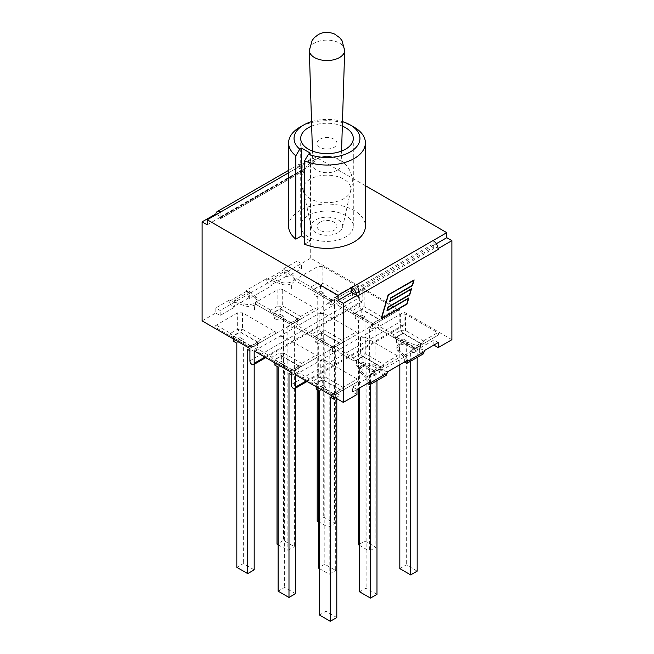 <?xml version="1.0" encoding="UTF-8"?>
<svg xmlns="http://www.w3.org/2000/svg" width="654" height="654" viewBox="0 0 654 654"><rect width="100%" height="100%" fill="white"/><g stroke="black" fill="none" stroke-linecap="round" stroke-linejoin="round"><path stroke-width="0.49" stroke-dasharray="3.27 2.45" d="M354.149 127.203A38.398 22.171 0 0 0 299.851 127.203M311.525 121.636A32.953 19.023 180 0 1 342.475 121.636M311.664 126.099A26.299 15.189 180 0 1 342.336 126.099M345.598 215.477A26.299 15.189 0 0 0 316.937 212.19A26.299 15.189 0 0 0 300.701 226.219A26.299 15.189 0 0 0 327 241.4A26.299 15.189 0 0 0 353.299 226.219A26.299 15.189 0 0 0 345.598 215.477M304.568 244.204L310.282 240.901L310.282 153.126M310.282 240.901L304.568 237.606M288.602 226.219A38.398 22.171 180 0 1 327 204.048A38.398 22.171 180 0 1 365.398 226.219M365.398 185.687L315.923 157.123L302.156 164.972A7.259 4.186 -120 0 0 298.535 164.612A7.259 4.186 -120 0 0 297.088 167.081L310.707 159.151L315.923 162.159L302.246 170.056L297.088 167.081A7.259 4.186 60 0 0 297.03 167.939L297.03 167.048M254.185 350.953L362.79 288.251L399.815 309.628L399.815 321.972A3.025 1.749 -120 0 0 401.131 325.013A3.025 1.749 -120 0 0 403.461 325.823A3.025 1.749 -120 0 0 404.09 324.441L306.178 380.963M362.79 288.251L362.79 300.595L264.878 357.125M297.03 266.088L297.03 261.052L283.395 268.917L283.395 270.004L286.853 276.994L301.388 268.598L297.03 266.088L310.707 258.183L358.515 285.782L358.515 298.126A3.025 1.749 -120 0 0 359.831 301.167A3.025 1.749 -120 0 0 362.161 301.976A3.025 1.749 -120 0 0 362.79 300.595M310.707 258.183L310.707 159.151M295.485 374.799L404.09 312.097L451.889 339.696M404.09 312.097L404.09 324.441M301.388 268.598L301.388 263.57L297.03 261.052M249.656 298.469L249.656 293.433L271.884 280.599L271.884 285.635L270.756 285.201C268.246 284.016 266.873 282.176 266.628 279.691L266.628 278.604L246.198 290.392L248.912 297.815L249.656 298.469L271.884 285.635M215.853 213.981A7.259 4.186 -120 0 0 215.795 214.839L215.795 213.948M202.111 320.885L215.795 312.988L215.795 307.952L220.153 310.47L234.688 302.074L234.688 307.11L233.552 306.677C231.05 305.492 229.677 303.652 229.423 301.167L229.423 300.08L215.795 307.952M438.205 342.557L433.847 340.039L419.312 348.435L419.312 353.471L423.367 353.847M433.847 345.075L433.847 340.039M404.344 362.103L404.344 357.068L382.116 369.911L382.116 374.946L386.162 375.322M362.332 371.979A8.518 4.913 0 0 0 362.005 372.167L362.332 366.943A8.518 4.913 180 0 1 372.862 366.404L387.372 371.905L382.116 374.946M399.21 350.691L399.529 350.503A8.518 4.913 0 0 0 399.21 350.691L399.21 345.655A8.518 4.913 180 0 0 396.872 349.032A8.518 4.913 180 0 0 398.27 351.738L404.344 357.068L404.344 355.196L398.27 349.857A8.518 4.913 180 0 1 396.872 347.16A8.518 4.913 180 0 1 401.343 342.835A8.518 4.913 180 0 1 410.066 343.048L419.312 346.555L419.312 348.435L410.066 344.928L410.066 343.048M404.344 355.196L419.312 346.555M367.147 383.579L367.147 376.671L361.073 371.333A8.518 4.913 180 0 1 359.675 368.635A8.518 4.913 180 0 1 364.147 364.311A8.518 4.913 180 0 1 372.862 364.523L382.116 368.03L382.116 369.911L367.147 378.543L361.073 373.205A8.518 4.913 180 0 1 359.675 370.507A8.518 4.913 180 0 1 362.005 367.131L362.005 372.167M367.147 376.671L382.116 368.03M246.198 290.392L249.656 293.433L249.656 291.561L234.688 300.194L234.688 302.074L249.656 293.433L255.73 298.772A8.518 4.913 180 0 1 257.128 301.469A8.518 4.913 180 0 1 254.79 304.854L254.471 310.078L254.471 305.042A8.518 4.913 180 0 1 243.934 305.582L229.423 300.08M249.656 291.561L255.73 296.9A8.518 4.913 180 0 1 257.128 299.597A8.518 4.913 180 0 1 252.657 303.922A8.518 4.913 180 0 1 243.934 303.701L234.688 300.194M286.853 276.994L286.853 270.086L271.884 278.718L271.884 280.599L286.853 271.958L292.927 277.296A8.518 4.913 180 0 1 294.325 279.994A8.518 4.913 180 0 1 291.995 283.378L291.668 288.602A8.518 4.913 0 0 0 291.995 288.414M286.853 270.086L292.927 275.424A8.518 4.913 180 0 1 294.325 278.122A8.518 4.913 180 0 1 289.853 282.446A8.518 4.913 180 0 1 281.138 282.226L271.884 278.718M358.515 285.782L249.91 348.484M399.815 309.628L291.21 372.33M298.935 372.805C297.447 373.736 297.447 374.668 298.935 375.6L331.12 394.182L335.96 394.182L357.288 381.871C358.776 380.939 358.776 380.007 357.288 379.075L325.103 360.493L320.264 360.493L320.264 376.941A4.84 1.61 180 0 0 325.103 376.941A4.84 2.796 -60 0 1 322.684 379.492L315.596 383.579L333.54 393.945L340.628 389.849L322.684 379.492A4.84 2.796 60 0 1 320.264 376.941L313.176 381.029A4.84 2.796 -120 0 0 315.596 383.579A4.84 2.796 -60 0 1 313.176 383.824L313.176 383.824A4.84 1.61 120 0 1 313.176 381.029L298.935 372.805M371.317 370.982A4.84 4.84 0 0 0 376.148 370.982L376.148 370.982A4.84 2.796 -120 0 1 373.728 370.744A4.84 2.796 120 0 1 371.317 370.982L373.328 371.611L376.148 370.982A4.84 4.84 180 0 1 371.317 370.982L353.364 360.616A4.84 2.796 -60 0 0 355.784 360.379A4.84 2.796 -120 0 1 353.364 357.828L339.124 349.604C337.636 350.536 337.636 351.468 339.124 352.4L353.364 360.616A4.84 1.61 120 0 1 353.364 357.828L360.452 353.732A4.84 1.61 180 0 0 365.292 353.732A4.84 2.796 -60 0 1 362.872 356.291L355.784 360.379L373.728 370.744L380.816 366.649L362.872 356.291A4.84 2.796 60 0 1 360.452 353.732L360.452 337.292L365.292 337.292L365.292 353.732L383.236 364.098A4.84 1.61 -120 0 1 383.236 366.886L397.477 358.662L398.572 357.035L397.477 355.874L365.292 337.292M352.612 391.975L352.612 386.939L356.97 389.457L352.612 391.975L356.97 394.493M379.312 329.191L393.561 337.415A4.84 2.796 -60 0 0 395.972 337.178A4.84 2.796 -120 0 1 393.561 334.619L379.312 326.403C377.832 327.327 377.832 328.259 379.312 329.191L411.505 347.773L416.345 347.773L437.673 335.461C439.153 334.529 439.153 333.597 437.673 332.665L405.48 314.084L400.64 314.084L400.64 330.532A4.84 1.61 180 0 0 405.48 330.532L423.424 340.889A4.84 1.61 -120 0 1 423.424 343.685L416.345 347.773A4.84 4.84 180 0 1 411.505 347.773L393.561 337.415A4.84 1.61 120 0 1 393.561 334.619L400.64 330.532A4.84 2.796 60 0 0 403.06 333.082L395.972 337.178L413.925 347.536L421.004 343.448L403.06 333.082A4.84 2.796 -60 0 0 405.48 330.532L405.48 314.084M407.802 360.109L404.344 357.068L419.312 348.435L424.577 350.43L419.312 353.471M399.529 350.503L399.529 345.467A8.518 4.913 180 0 1 410.066 344.928M283.795 336.647L283.795 353.095L301.747 363.452A4.84 1.61 -120 0 1 301.747 366.248L315.988 358.024C317.476 357.092 317.476 356.16 315.988 355.228L283.795 336.647L278.964 336.647L278.964 353.095A4.84 1.61 180 0 0 283.795 353.095A4.84 2.796 -60 0 1 281.383 355.645A4.84 2.796 60 0 1 278.964 353.095L271.876 357.182L257.635 348.958C256.147 349.89 256.147 350.822 257.635 351.754L289.82 370.336L294.66 370.336A4.84 4.84 180 0 1 289.82 370.336L271.876 359.978A4.84 1.61 120 0 1 271.876 357.182A4.84 2.796 -120 0 0 274.296 359.741L292.24 370.099L299.328 366.011L281.383 355.645L274.296 359.741A4.84 2.796 -60 0 1 271.876 359.978L289.82 370.336A4.84 2.796 120 0 0 292.24 370.099A4.84 2.796 -120 0 0 294.66 370.336L301.747 366.248L294.66 370.336A4.84 4.84 0 0 1 289.82 370.336M297.823 328.553L312.064 336.777A4.84 2.796 -60 0 0 314.484 336.532A4.84 2.796 -120 0 1 312.064 333.981L297.823 325.757C296.336 326.689 296.336 327.621 297.823 328.553L330.008 347.135L334.848 347.135A4.84 4.84 180 0 1 330.008 347.135L312.064 336.777A4.84 1.61 120 0 1 312.064 333.981L319.152 329.894A4.84 1.61 180 0 0 323.992 329.894L341.936 340.252A4.84 1.61 -120 0 1 341.936 343.048L334.848 347.135A4.84 2.796 -120 0 1 332.428 346.898L339.516 342.802L321.572 332.445L314.484 336.532L332.428 346.898A4.84 2.796 120 0 1 330.008 347.135L330.008 347.135A4.84 4.84 0 0 0 334.848 347.135M356.177 334.823L341.936 343.048L356.177 334.823C357.664 333.892 357.664 332.96 356.177 332.028L323.992 313.446L319.152 313.446L319.152 329.894A4.84 2.796 60 0 0 321.572 332.445A4.84 2.796 -60 0 0 323.992 329.894L323.992 313.446M338.012 305.344L352.253 313.568A4.84 2.796 -60 0 0 354.672 313.331A4.84 2.796 -120 0 1 352.253 310.781L338.012 302.557C336.524 303.489 336.524 304.412 338.012 305.344L370.205 323.934L375.036 323.934A4.84 4.84 180 0 1 370.205 323.934L352.253 313.568A4.84 1.61 120 0 1 352.253 310.781L359.34 306.685A4.84 1.61 180 0 0 364.18 306.685L382.124 317.051A4.84 1.61 -120 0 1 382.124 319.839L375.036 323.934A4.84 2.796 -120 0 1 372.617 323.689L379.704 319.602L361.76 309.236L354.672 313.331L372.617 323.689A4.84 2.796 120 0 1 370.205 323.934L370.205 323.934A4.84 4.84 0 0 0 375.036 323.934M396.365 311.615L382.124 319.839L396.365 311.615C397.853 310.683 397.853 309.751 396.365 308.827L364.18 290.237L359.34 290.237L359.34 306.685A4.84 2.796 60 0 0 361.76 309.236A4.84 2.796 -60 0 0 364.18 306.685L364.18 290.237M355.065 287.768L340.824 295.992L355.065 287.768C356.553 286.836 356.553 285.912 355.065 284.981L322.88 266.391L318.04 266.391L296.712 278.71C295.224 279.642 295.224 280.574 296.712 281.498L328.897 300.088L333.736 300.088A4.84 4.84 180 0 1 328.897 300.088L310.952 289.722A4.84 1.61 120 0 1 310.952 286.934L318.04 282.839A4.84 1.61 180 0 0 322.88 282.839L340.824 293.205A4.84 1.61 -120 0 1 340.824 295.992L333.736 300.088A4.84 2.796 -120 0 1 331.316 299.843L338.404 295.755L320.46 285.397L313.372 289.485L331.316 299.843A4.84 2.796 120 0 1 328.897 300.088L328.897 300.088A4.84 4.84 0 0 0 333.736 300.088M314.876 310.977L300.636 319.201L314.876 310.977C316.364 310.045 316.364 309.113 314.876 308.181L282.708 289.616L282.683 306.047A4.84 2.796 -60 0 1 280.272 308.598L273.184 312.686L291.128 323.051L298.216 318.956L280.272 308.598A4.84 2.796 60 0 1 277.852 306.047A4.84 1.61 180 0 0 282.683 306.047L300.636 316.405A4.84 1.61 -120 0 1 300.636 319.201L293.548 323.289A4.84 4.84 180 0 1 288.708 323.289L293.548 323.289A4.84 2.796 -120 0 1 291.128 323.051A4.84 2.796 120 0 1 288.708 323.289L270.764 312.931A4.84 1.61 120 0 1 270.764 310.135L277.852 306.047L277.852 289.599L256.523 301.911L255.428 303.546L256.523 304.707L288.708 323.289A4.84 4.84 0 0 0 293.548 323.289M274.688 334.178L274.688 334.178C276.168 333.246 276.168 332.314 274.688 331.382L242.495 312.8L237.655 312.8L216.327 325.12C214.847 326.044 214.847 326.975 216.327 327.907L248.52 346.489L253.36 346.489A4.84 4.84 180 0 1 248.52 346.489L230.576 336.131A4.84 1.61 120 0 1 230.576 333.336A4.84 2.796 -120 0 0 232.996 335.894L250.94 346.252L258.028 342.165L240.075 331.799L232.996 335.894A4.84 2.796 -60 0 1 230.576 336.131L248.52 346.489A4.84 2.796 120 0 0 250.94 346.252A4.84 2.796 -120 0 0 253.36 346.489L260.439 342.402A4.84 2.796 60 0 1 258.028 342.165A4.84 2.796 120 0 0 260.439 339.606A4.84 1.61 -120 0 1 260.439 342.402L274.688 334.178M215.795 312.988L220.153 315.506L234.688 307.11M282.683 289.599L280.672 288.97L277.852 289.599M396.561 337.178L403.06 333.426L420.424 343.448L413.925 347.2L396.561 337.178L396.561 342.606L399.815 344.486L399.815 364.728M413.925 347.2L413.925 352.629L410.671 350.757L410.671 361.18M413.925 352.629L420.424 348.876L417.17 347.004L417.17 357.427M420.424 343.448L420.424 348.876M417.17 571.138L406.314 564.868L399.815 568.62M403.06 333.426L403.06 338.854L406.314 340.734L406.314 564.868M403.06 338.854L396.561 342.606M437.673 335.461L423.424 343.685A4.84 2.796 60 0 1 421.004 343.448A4.84 2.796 120 0 0 423.424 340.889L437.673 332.665M406.314 340.734L399.815 344.486M410.671 350.757L417.17 347.004M411.505 347.773L411.505 347.773A4.84 2.796 120 0 0 413.925 347.536A4.84 2.796 -120 0 0 416.345 347.773L416.345 347.773A4.84 4.84 0 0 1 411.505 347.773L411.505 347.773M373.728 370.401L356.373 360.379L362.872 356.626L380.227 366.649L373.728 370.401L373.728 375.829L370.483 373.957L376.982 370.205L376.982 380.628M373.728 375.829L380.227 372.077L376.982 370.205M380.227 366.649L380.227 372.077M356.373 360.379L356.373 365.807L359.626 367.687L359.626 387.928M370.483 373.957L370.483 384.38M376.982 594.347L366.117 588.077L359.626 591.829M362.872 356.626L362.872 362.054L366.117 363.935L366.117 588.077M362.872 362.054L356.373 365.807M353.364 360.616L339.124 352.4L353.364 360.616M376.148 370.982L383.236 366.886A4.84 2.796 60 0 1 380.816 366.649A4.84 2.796 120 0 0 383.236 364.098L397.477 355.874M366.117 363.935L359.626 367.687M330.295 397.158L336.794 393.406L336.794 398.638M335.51 397.902L340.039 395.286L336.794 393.406M333.54 393.602L316.184 383.579L322.684 379.835L340.039 389.849L333.54 393.602L333.54 396.765M340.039 389.849L340.039 395.286M316.184 383.579L316.184 386.743M336.794 617.548L325.929 611.277L319.43 615.03M322.684 379.835L322.684 385.263L325.929 387.135L325.929 611.277M322.684 385.263L316.184 389.016M325.103 360.493L325.103 376.941L343.048 387.299A4.84 1.61 -120 0 1 343.048 390.095L335.96 394.182A4.84 4.84 180 0 1 331.12 394.182L313.176 383.824M335.96 394.182A4.84 4.84 0 0 1 331.12 394.182L331.12 394.182A4.84 2.796 120 0 0 333.54 393.945A4.84 2.796 -120 0 0 335.96 394.182L343.048 390.095A4.84 2.796 60 0 1 340.628 389.849A4.84 2.796 120 0 0 343.048 387.299L357.288 379.075M325.929 387.135L319.43 390.888M357.288 381.871L343.048 390.095L357.288 381.871M355.261 313.331L361.76 309.579L379.116 319.602L372.617 323.354L355.261 313.331L355.261 318.76L358.515 320.64L358.515 388.566M359.626 545.42L369.371 551.044L375.87 547.292L365.014 541.021L358.515 544.774M372.617 323.354L372.617 328.782L369.371 326.91L369.371 551.044M372.617 328.782L379.116 325.03L375.87 323.158L375.87 547.292M379.116 319.602L379.116 325.03M361.76 309.579L361.76 315.007L365.014 316.888L365.014 541.021M361.76 315.007L355.261 318.76M365.014 316.888L358.515 320.64M369.371 326.91L375.87 323.158M332.428 346.555L315.073 336.532L321.572 332.78L338.927 342.802L332.428 346.555L332.428 351.991L329.183 350.111L335.682 346.358L335.682 570.501L324.817 564.23L318.318 567.983M332.428 351.991L338.927 348.239L335.682 346.358M338.927 342.802L338.927 348.239M315.073 336.532L315.073 341.968L318.318 343.841L318.318 390.25M319.43 568.62L329.183 574.253L335.682 570.501M329.183 350.111L329.183 574.253M321.572 332.78L321.572 338.216L324.817 340.088L324.817 564.23M321.572 338.216L315.073 341.968M324.817 340.088L318.318 343.841M288.986 373.311L295.485 369.559L295.485 388.157M291.21 374.595L292.24 375.192L298.739 371.439L295.485 369.559M292.24 369.763L274.884 359.741L281.383 355.989L298.739 366.011L292.24 369.763L292.24 375.192M298.739 366.011L298.739 371.439M274.884 359.741L274.884 362.896M295.485 593.701L284.629 587.431L278.13 591.183M281.383 355.989L281.383 361.417L284.629 363.289L284.629 587.431M281.383 361.417L274.884 365.169M284.629 363.289L278.13 367.041M247.686 349.473L254.185 345.721L254.185 364.319M249.91 350.757L250.94 351.345L257.439 347.593L254.185 345.721M250.94 345.917L233.576 335.894L240.075 332.142L257.439 342.165L250.94 345.917L250.94 351.345M257.439 342.165L257.439 347.593M233.576 335.894L233.576 339.05M254.185 569.855L243.329 563.584L236.83 567.337M240.075 332.142L240.075 337.57L243.329 339.451L243.329 563.584M240.075 337.57L233.576 341.323M216.327 325.12L230.576 333.336L237.655 329.248A4.84 1.61 180 0 0 242.495 329.248A4.84 2.796 -60 0 1 240.075 331.799A4.84 2.796 60 0 1 237.655 329.248L237.655 312.8M243.329 339.451L236.83 343.203M291.128 322.708L273.773 312.686L280.272 308.933L297.627 318.956L291.128 322.708L291.128 328.144L287.883 326.264L294.374 322.512L294.374 546.654L283.517 540.384L277.018 544.136M291.128 328.144L297.627 324.392L294.374 322.512M297.627 318.956L297.627 324.392M273.773 312.686L273.773 318.122L277.018 319.994L277.018 366.404M278.13 544.774L287.883 550.406L294.374 546.654M287.883 326.264L287.883 550.406M280.272 308.933L280.272 314.37L283.517 316.242L283.517 540.384M280.272 314.37L273.773 318.122M283.517 316.242L277.018 319.994M313.961 289.485L320.46 285.733L337.816 295.755L331.316 299.507L313.961 289.485L313.961 294.913L317.206 296.793L317.206 389.604M318.318 521.573L328.071 527.206L334.57 523.453L323.705 517.183L317.206 520.936M331.316 299.507L331.316 304.936L328.071 303.064L328.071 527.206M331.316 304.936L337.816 301.183L334.57 299.311L334.57 523.453M337.816 295.755L337.816 301.183M320.46 285.733L320.46 291.161L323.705 293.041L323.705 517.183M320.46 291.161L313.961 294.913M323.705 293.041L317.206 296.793M328.071 303.064L334.57 299.311M296.712 278.71L310.952 286.934A4.84 2.796 -120 0 0 313.372 289.485A4.84 2.796 -60 0 1 310.952 289.722L296.712 281.498M436.3 243.738L433.079 245.593L433.079 240.558M438.147 248.52L433.079 245.593M207.244 224.812L220.921 216.907L220.921 211.871M216.564 214.389L220.921 216.907M220.153 315.506L220.153 310.47M283.395 268.917L286.853 271.958L301.388 263.57M356.97 296.344A7.259 4.186 -120 0 0 356.912 295.42M291.668 288.602L291.668 283.566A8.518 4.913 180 0 1 281.138 284.106L266.628 278.604M370.605 381.584L367.147 378.543L352.612 386.939M256.523 304.707L270.764 312.931A4.84 2.796 -60 0 0 273.184 312.686A4.84 2.796 -120 0 1 270.764 310.135L256.523 301.911M302.246 165.021L302.246 170.056A1.21 0.695 -120 0 0 301.641 169.999A1.21 0.695 -120 0 0 301.388 170.555L301.388 172.035A3.025 1.749 60 0 1 302.017 170.653A3.025 1.749 60 0 1 303.53 170.8L302.246 170.056L221.011 216.956L222.295 217.7A3.025 1.749 -120 0 0 220.782 217.553A3.025 1.749 -120 0 0 220.153 218.935L220.153 217.455A1.21 0.695 60 0 1 220.406 216.899A1.21 0.695 60 0 1 221.011 216.956M315.923 157.123L315.923 162.159M413.933 280.01L388.026 294.823L381.118 318.89M408.652 298.036L387.209 310.266M411.35 288.823L389.907 301.053M389.661 301.527L390.61 297.766L412.11 285.357L413.557 280.411M386.955 310.74L387.912 306.979L409.412 294.57L410.974 289.223M381.364 318.416L406.706 303.783L408.276 298.437M338.118 232.636A15.721 9.074 180 0 1 321.907 234.802A15.721 9.074 180 0 1 311.402 227.355A15.721 9.074 180 0 1 327 217.144A15.721 9.074 180 0 1 342.598 227.355A15.721 9.074 180 0 1 338.118 232.636M336.998 170.334A14.143 8.167 0 0 0 341.135 164.702A14.143 8.167 0 0 0 332.526 157.042A14.143 8.167 0 0 0 317.002 158.783A14.143 8.167 0 0 0 312.865 164.702A14.143 8.167 0 0 0 321.703 172.125A14.143 8.167 0 0 0 336.998 170.334M310.143 179.196A23.838 13.767 0 0 0 303.35 190.657A23.838 13.767 0 0 0 303.979 192.505A23.838 13.767 0 0 0 343.857 198.661A23.838 13.767 0 0 0 350.021 192.505A23.838 13.767 0 0 0 350.65 190.657A23.838 13.767 0 0 0 337.489 176.572A23.838 13.767 0 0 0 310.143 179.196M319.945 139.204A9.973 5.763 180 0 1 330.818 137.953A9.973 5.763 180 0 1 336.974 143.275A9.973 5.763 180 0 1 327 149.038A9.973 5.763 180 0 1 317.026 143.275A9.973 5.763 180 0 1 319.945 139.204M319.945 222.147A9.973 5.763 0 0 0 317.026 226.219A9.973 5.763 0 0 0 327 231.974A9.973 5.763 0 0 0 336.974 226.219A9.973 5.763 0 0 0 330.818 220.897A9.973 5.763 0 0 0 319.945 222.147M352.612 295.412L433.847 248.504L433.847 247.024A1.21 0.695 -120 0 0 432.989 245.544L431.705 244.8L350.47 291.709L351.754 292.444A1.21 0.695 60 0 1 352.612 293.924L352.612 295.412A3.025 1.749 -120 0 0 350.47 291.709M431.705 244.8A3.025 1.749 60 0 1 433.847 248.504M222.295 217.7L303.53 170.8M301.388 172.035L220.153 218.935M288.602 172.803L302.156 164.972M398.27 351.738L398.27 349.857M361.073 373.205L361.073 371.333M255.73 298.772L255.73 296.9M243.934 305.582L243.934 303.701M292.927 277.296L292.927 275.424M249.91 360.82L358.515 298.126M291.21 384.666L399.815 321.972M382.124 319.839L382.124 319.839A4.84 2.796 60 0 1 379.704 319.602A4.84 2.796 120 0 0 382.124 317.051L396.365 308.827M341.936 343.048L341.936 343.048A4.84 2.796 60 0 1 339.516 342.802A4.84 2.796 120 0 0 341.936 340.252L356.177 332.028M315.988 358.024L301.747 366.248A4.84 2.796 60 0 1 299.328 366.011A4.84 2.796 120 0 0 301.747 363.452L315.988 355.228M242.495 312.8L242.495 329.248L260.439 339.606L274.688 331.382M300.636 319.201L300.636 319.201A4.84 2.796 60 0 1 298.216 318.956A4.84 2.796 120 0 0 300.636 316.405L314.876 308.181M322.88 266.391L322.88 282.839A4.84 2.796 -60 0 1 320.46 285.397A4.84 2.796 60 0 1 318.04 282.839L318.04 266.391M340.824 295.992L340.824 295.992A4.84 2.796 60 0 1 338.404 295.755A4.84 2.796 120 0 0 340.824 293.205L355.065 284.981M310.952 289.722L328.897 300.088M281.138 284.106L281.138 282.226M372.862 366.404L372.862 364.523M229.423 301.167L246.198 291.48M215.795 214.839L297.03 167.939M266.628 279.691L283.395 270.004M286.109 276.34L270.756 285.201M367.891 384.241L383.244 375.371M405.088 362.766L420.448 353.896M248.912 297.815L233.552 306.677M344.674 50.513A17.683 10.211 0 0 0 333.908 40.932A17.683 10.211 0 0 0 314.5 43.107A17.683 10.211 0 0 0 309.326 50.513M352.612 293.924L433.847 247.024M351.754 292.444L432.989 245.544M220.153 217.455L301.388 170.555M353.299 226.219L353.299 138.435M300.701 226.219L300.701 138.435M257.128 301.469L257.128 299.597M362.161 301.976L265.761 357.632M403.461 325.823L307.061 381.478M396.872 349.032L396.872 347.16M248.52 346.489A4.84 4.84 0 0 0 253.36 346.489M294.325 279.994L294.325 278.122M359.675 370.507L359.675 368.635M288.602 170.342L298.535 164.612M341.135 164.702L341.56 151.082M312.865 164.702L312.44 151.082M350.021 192.505A25.392 25.392 0 0 0 314.304 159.789A25.392 25.392 0 0 0 303.979 192.505M342.598 227.355L350.65 190.657M311.402 227.355L303.35 190.657M336.974 226.219L336.974 143.275M317.026 226.219L317.026 143.275M220.782 217.553L302.017 170.653M220.406 216.899L301.641 169.999"/><path stroke-width="0.98" d="M308.467 154.172L304.568 160.868A38.398 22.171 0 0 0 344.503 162.609A38.398 22.171 0 0 0 365.398 142.883A38.398 22.171 0 0 0 354.149 127.203L350.299 124.988A32.953 19.023 180 0 1 352.392 150.567A32.953 19.023 180 0 1 308.467 154.172L310.282 153.126L301.559 148.09L299.753 149.137A32.953 19.023 180 0 1 303.701 124.988A32.953 19.023 180 0 1 311.525 121.636M303.701 124.988L299.851 127.203A38.398 22.171 0 0 0 288.602 142.883A38.398 22.171 0 0 0 295.845 155.832L299.753 149.137M342.475 121.636A32.953 19.023 180 0 1 350.299 124.988M342.336 126.099A26.299 15.189 180 0 1 345.598 127.702A26.299 15.189 180 0 1 353.299 138.435A26.299 15.189 180 0 1 327 153.625A26.299 15.189 180 0 1 300.701 138.435A26.299 15.189 180 0 1 311.664 126.099M304.568 237.606L301.559 235.865L295.845 239.168L295.845 155.832M301.559 235.865L301.559 148.09M365.398 142.883L365.398 226.219A38.398 22.171 180 0 1 344.503 245.945A38.398 22.171 180 0 1 304.568 244.204L304.568 160.868M295.845 239.168A38.398 22.171 180 0 1 288.602 226.219L288.602 142.883M356.97 389.457L370.605 381.584L369.812 384.765L367.147 383.579L356.97 389.457L356.97 394.493L343.293 402.39L295.485 374.799L295.485 387.135A3.025 1.749 60 0 1 294.864 388.525A3.025 1.749 60 0 1 292.534 387.716A3.025 1.749 60 0 1 291.21 384.666L291.21 372.33L254.185 350.953L254.185 363.289A3.025 1.749 60 0 1 253.564 364.679A3.025 1.749 60 0 1 251.234 363.869A3.025 1.749 60 0 1 249.91 360.82L249.91 348.484L202.111 320.885L202.111 221.845L215.853 213.981A7.259 4.186 60 0 1 217.3 211.512A7.259 4.186 60 0 1 220.921 211.871L207.244 219.777L338.077 295.306L338.077 300.341L343.293 303.358L356.97 295.461L356.97 296.344L438.205 249.444L438.147 248.52A7.259 4.186 60 0 1 438.205 249.444M351.754 287.408L351.754 292.444L356.912 295.42A7.259 4.186 60 0 0 351.844 287.458L338.077 295.306M438.147 248.52A7.259 4.186 -120 0 0 433.079 240.558L446.756 232.661L365.398 185.687M436.3 243.738L446.756 237.696L451.889 240.656L438.205 248.553M407.009 363.289L404.344 362.103L387.372 371.905L407.802 360.109L407.009 363.289L423.367 353.847L424.577 350.43L433.847 345.075L438.205 347.593L451.889 339.696L451.889 240.656M343.293 402.39L343.293 303.358M438.205 347.593L438.205 342.557L424.577 350.43M207.244 219.777L207.244 224.812L202.111 221.845M399.815 364.728L399.815 568.62L410.671 574.891L417.17 571.138L417.17 357.427M410.671 361.18L410.671 574.891M359.626 387.928L359.626 591.829L370.483 598.099L376.982 594.347L376.982 380.628M370.483 384.38L370.483 598.099M316.184 386.743L316.184 389.016L319.43 390.888L319.43 615.03L330.295 621.3L330.295 397.158L333.54 399.038L335.51 397.902M333.54 396.765L333.54 399.038M336.794 398.638L336.794 617.548L330.295 621.3M358.515 388.566L358.515 544.774L359.626 545.42M318.318 390.25L318.318 567.983L319.43 568.62M274.884 362.896L274.884 365.169L278.13 367.041L278.13 591.183L288.986 597.454L288.986 373.311L291.21 374.595M295.485 388.157L295.485 593.701L288.986 597.454M233.576 339.05L233.576 341.323L236.83 343.203L236.83 567.337L247.686 573.607L247.686 349.473L249.91 350.757M254.185 364.319L254.185 569.855L247.686 573.607M277.018 366.404L277.018 544.136L278.13 544.774M317.206 389.604L317.206 520.936L318.318 521.573M351.754 292.444L338.077 300.341M215.853 213.981L216.564 214.389M388.345 295.118L381.495 318.49L406.837 303.857L408.407 298.51L386.906 310.92L388.035 307.053L409.535 294.643L411.104 289.297L389.604 301.707L390.74 297.848L412.241 285.43L413.688 280.484L388.214 295.044L381.495 318.49M446.756 237.696L446.756 232.661M369.812 384.765L386.162 375.322L387.372 371.905M407.025 304.077L381.061 319.07L388.157 294.897L414.121 279.904L412.429 285.651L390.937 298.069L390.037 301.126L411.529 288.716L409.731 294.864L388.231 307.274L387.332 310.339L408.832 297.93L407.025 304.077L408.652 298.036M381.118 318.89L406.902 304.004M387.332 310.339L388.1 307.2L409.6 294.791L411.35 288.823M390.037 301.126L390.806 297.987L412.306 285.577L413.933 280.01M413.688 280.484L388.214 295.044M411.104 289.297L389.661 301.527M408.407 298.51L386.955 310.74M220.921 211.871L288.602 172.803M351.844 287.458L433.079 240.558M306.178 380.963L295.485 387.135M264.878 357.125L254.185 363.289M387.372 372.993L370.605 382.672M424.577 351.517L407.802 361.196M312.44 151.082L309.326 50.513A17.683 10.211 0 0 0 320.378 59.792A17.683 10.211 0 0 0 339.5 57.544A17.683 10.211 0 0 0 344.674 50.513L341.56 151.082M265.761 357.632L253.564 364.679M307.061 381.478L294.864 388.525M217.3 211.512L288.602 170.342M309.326 50.513L312.171 40.36L314.443 37.548L318.122 34.719C320.452 33.264 326.215 30.664 334.578 34.041L339.794 37.793L342.017 40.654L344.674 50.513"/></g></svg>
